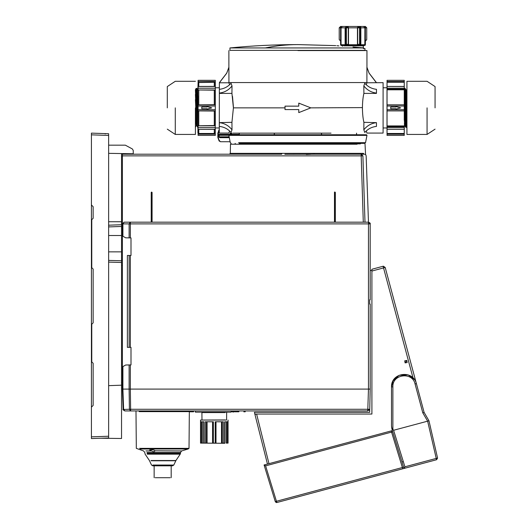 <?xml version="1.0" encoding="UTF-8"?>
<svg xmlns="http://www.w3.org/2000/svg" width="529" height="529" viewBox="0 0 529 529"><rect width="100%" height="100%" fill="white"/><g stroke="black" fill="none" stroke-linecap="round" stroke-linejoin="round"><path stroke-width="0.79" d="M296.69 44.601L298.991 44.601M347.493 50.361L352.631 50.361M297.913 50.361L229.943 50.361L364.964 50.361L364.626 50.361L364.964 50.361L364.964 48.556L364.97 50.361M352.982 47.008C330.784 45.236 330.784 45.236 352.982 47.008L363.674 47.941L229.943 47.941C252.545 45.712 275.206 44.601 297.913 44.595L335.77 45.633M338.891 45.884L336.933 45.725M363.674 47.941L363.674 48.556L364.964 48.556M167.296 107.863L167.296 86.571L167.296 107.863M175.284 107.863L175.284 134.432L175.284 107.863M195.419 107.863L195.419 134.432L195.419 107.863M435.063 107.863L435.063 86.571L435.063 107.863M427.068 107.863L427.068 134.432L427.068 107.863M406.933 101.436L406.153 90.122L406.933 107.863L406.933 134.432L406.933 107.962M202.243 443.117L224.858 443.289M202.369 421.785L202.369 443.117L200.551 443.117L200.551 421.785L203.923 421.785L203.963 443.117M225.089 419.947L200.524 420.059L226.366 420.059M207.077 421.785L207.077 443.117L203.923 443.117M205.226 443.117L205.226 421.785L213.372 421.785L213.372 443.117L212.565 443.117L212.565 421.785M216.011 421.785L216.011 443.117L213.372 443.117M215.204 443.117L215.204 421.785L223.35 421.785L223.35 443.117L221.499 443.117L221.499 421.785M224.607 443.117L222.173 443.117L222.173 421.785M224.646 443.117L224.646 421.785L228.025 421.785L228.025 443.117L226.207 443.117L226.207 421.785M146.969 452.467L180.554 452.467L181.659 450.939L185.758 449.71M152.22 449.71C154.137 450.02 155.03 450.43 154.891 450.939C154.547 451.759 153.701 451.878 152.345 451.29L149.628 449.987L152.22 449.71M154.944 450.787L181.659 450.939M154.561 451.29L154.891 450.939M201.979 419.947L201.913 412.587L225.149 412.587M139.259 411.628L189.336 411.628L189.018 448.354L139.537 448.354M404.718 360.818L406.794 360.441L407.171 362.517L405.102 362.894L404.718 360.818M158.495 411.456L186.029 411.628M195.36 410.94L195.36 412.144L230.895 412.144M313.962 153.357L314.16 154.203L364.216 154.203C366.253 154.871 366.253 154.871 364.216 154.203L314.16 154.203L364.216 154.203L363.383 153.357C366.253 154.356 366.253 154.356 363.383 153.357L281.871 153.357L281.666 154.203L122.397 154.203L122.397 389.086L123.105 409.281C122.543 409.413 123.118 409.968 124.824 410.94L130.63 410.94L129.413 409.281L123.118 409.453M363.291 26.45L347.943 26.45L348.512 27.825L348.485 44.72L357.472 44.72L357.908 45.547L348.056 45.547L348.485 44.72M346.488 26.45L345.113 27.825L345.801 27.825L346.488 26.45L347.084 26.45L342.673 26.45M239.022 143.881L356.81 143.881M363.304 48.476L363.304 45.838L365.367 44.998L365.367 41.216L366.742 39.556L366.742 27.825L365.367 27.825L365.367 26.45L358.609 26.45M363.641 26.45L364.904 27.825L364.831 45.051L364.302 45.547L359.429 45.547L360.414 44.72L359.429 45.547M243.089 143.881L352.744 143.881M406.933 126.775L406.649 127.324L405.842 127.324L404.592 125.604L404.354 123.621M404.778 125.604L404.328 118.84L404.592 125.604M404.328 118.84L404.255 82.055M404.255 120.235L404.255 104.821L387.049 104.821L387.049 89.798L404.255 89.798L404.255 104.821M404.255 129.274L404.255 133.5L387.049 133.5L387.049 129.274L404.255 129.274L404.255 125.935L387.049 125.935L387.049 129.274M343.916 45.838L362.041 45.838L343.916 45.838M345.801 44.257L346.396 44.257L346.396 27.825L348.274 27.825L347.084 26.45L346.396 27.825L345.801 27.825L345.801 44.257L345.298 44.39L345.801 44.257L345.913 45.216L348.056 45.547M365.116 45.335L365.023 44.998L364.302 45.547M362.954 45.838L362.041 45.838M238.572 142.671L365.539 142.671L364.699 143.366L239.313 143.366M404.255 110.911L387.049 110.911L387.049 125.935M383.095 87.768L387.003 87.768L387.003 127.958L383.095 127.958M230.108 141.732L220.494 141.732C217.895 139.649 217.406 135.761 219.039 130.068L219.277 129.665M366.247 84.713L366.908 82.788L383.095 82.656L383.095 133.07L366.954 133.07L366.247 131.013M298.779 112.611L310.821 107.863L298.779 103.122L298.779 106.144L285.012 106.144L285.012 109.582L298.779 109.582L298.779 112.611L310.821 107.863L362.425 107.605M363.826 85.929L364.785 83.265C367.919 86.789 371.814 88.812 376.469 89.328L376.469 93.084C371.318 92.469 367.106 90.082 363.826 85.929L363.892 93.402L376.469 93.402L363.892 93.402C362.98 97.217 362.491 102.037 362.425 107.863C362.491 113.689 362.98 118.509 363.892 122.325L376.469 122.642C371.298 123.277 367.086 125.657 363.826 129.803L363.952 130.108M239.273 134.353L231.715 134.353L231.834 133.156M297.913 50.566L366.954 50.566L297.913 50.566M228.925 82.788L219.376 82.788L226.769 73.134L228.918 67.276L228.925 82.788L229.579 84.713M366.908 82.788L366.914 67.276L369.063 73.134L376.423 82.762M331.015 133.156L232.76 133.156M231.94 122.325L219.363 122.642C224.534 123.277 228.746 125.657 232.006 129.803L231.94 122.325L233.408 107.863L285.012 107.863L285.012 109.582M232.006 129.803L231.047 132.462C227.906 128.937 224.012 126.92 219.363 126.398L219.363 126.286M219.376 82.788L219.277 133.07L228.878 133.07L229.579 131.013M215.303 116.77L215.303 123.647M215.303 125.499L198.097 125.757L215.303 125.757L215.303 80.329L198.097 80.329L198.097 82.57L214.278 82.233L215.138 83.093L215.138 86.419L215.138 83.093M215.197 125.657L215.204 123.647M195.419 89.765L196.127 88.403L196.94 88.403L197.866 126.411M196.94 88.403L197.853 90.062L197.866 114.568M170.14 477.707L155.189 477.707M232.496 96.357L233.408 106.937M233.408 107.85L231.94 93.402L219.363 93.402L219.363 89.328C224.012 88.812 227.906 86.789 231.047 83.265L232.006 85.929L231.94 93.402M215.303 111.044L198.097 110.911L198.097 104.815L198.778 104.821L198.097 104.815M215.303 90.175L198.097 89.976L198.097 86.439L215.138 86.419M215.303 87.768L219.277 87.768M215.303 127.965L219.277 127.965M215.303 134.201L198.097 134.201L198.097 135.398L215.303 135.398L215.197 125.115M215.303 127.509L198.097 127.509L198.097 129.288L198.778 129.274L198.778 133.5L198.097 133.163L198.097 134.201M215.303 104.682L198.778 104.821L198.778 89.97M215.303 89.97L198.097 89.97M215.191 90.181L215.197 104.682M215.197 113.411L215.204 111.044M198.097 127.509L198.097 125.757M215.303 129.473L215.138 132.64L215.164 129.473M198.778 129.274L215.138 129.307M198.778 133.5L214.278 133.5L215.138 132.64M196.127 88.403L198.097 133.341M201.78 107.003L206.945 107.003L206.945 106.574L211.765 107.863L206.945 109.153L206.945 108.723L201.78 108.723L201.78 107.003L201.787 108.716L206.951 108.716L206.951 109.146L211.739 107.863L206.951 106.58L206.945 107.003M195.419 94.446L196.623 125.604L195.419 99.67M206.951 107.01L201.787 107.01M363.892 122.325L363.826 129.803L364.785 132.462C367.939 128.924 371.834 126.907 376.469 126.398L376.469 122.642M219.363 122.642L219.363 124.897M285.012 106.144L285.012 107.863M219.363 93.084C224.534 92.456 228.746 90.069 232.006 85.929M274.313 133.156L274.214 134.763M321.513 133.156L321.619 134.763M239.273 134.558L236.377 134.763M248.366 134.763L361.261 134.763L229.374 134.763L230.723 134.254L231.715 134.353L231.523 134.763L231.034 134.254L231.133 133.156M296.194 134.763L297.913 134.763M365.539 142.671L366.981 135.378L228.865 135.378L229.374 134.763L219.813 134.763L218.656 134.32L218.603 136.713L219.766 137.666L218.603 136.713M229.123 136.727L228.799 135.279L219.337 135.279L219.813 134.763M230.803 133.156L230.723 134.254L231.219 134.763M219.337 135.279L218.656 134.32L230.036 134.32L230.108 133.156M229.388 137.758L228.878 137.342L229.09 136.826L218.887 136.826L219.33 134.644M387.049 82.233L387.049 86.452L404.255 86.452L404.255 80.329L387.049 80.329L387.049 82.233L404.255 82.233M219.271 140.886L217.769 136.158L218.675 130.484M229.315 137.606L219.588 137.342M404.255 134.201L387.049 134.201L387.049 135.398L404.255 135.398L404.255 133.5M387.049 134.201L387.049 133.5M404.255 109.688L387.049 109.688L387.049 104.821M387.049 110.911L387.049 109.688M404.255 89.798L404.255 86.498L387.049 86.452M404.255 89.123L387.049 89.123L387.049 89.798M387.049 89.123L387.049 86.498M346.72 45.084L346.396 44.257L348.274 44.39L348.274 27.825L357.683 27.825L358.874 26.45L358.014 26.45L357.452 27.825L357.452 44.515L358.53 45.216L360.044 45.216M358.53 45.216L357.908 45.547M345.913 45.216L346.535 45.547L345.913 45.216M339.215 39.556L340.345 40.832L340.59 40.588L340.59 27.825L339.215 27.825L339.215 39.556L340.934 41.216L340.934 44.998L340.848 45.335L340.59 44.998L341.655 45.547L341.06 44.72L341.06 27.825L340.59 27.825L340.59 26.45L342.243 26.45M390.739 107.003L395.904 107.003L395.904 106.574L400.718 107.863L395.904 109.153L395.904 108.723L390.739 108.723L390.739 107.003L390.746 108.716L395.904 108.716L395.904 109.146L400.698 107.863L395.904 106.58L395.904 107.003M341.655 45.547L346.535 45.547L345.549 44.72L341.06 44.72M345.113 44.324L345.635 45.144M348.512 44.515L347.434 45.216M360.666 27.825L360.163 27.825L360.163 44.257L359.568 44.257L359.568 27.825L360.163 27.825L359.475 26.45L358.874 26.45L359.568 27.825L357.683 27.825L357.683 44.39L359.568 44.257L359.244 45.084M359.846 45.084L360.163 44.257L360.666 44.39M359.475 26.45C360.421 26.549 360.877 27.005 360.851 27.825L360.851 44.324M342.653 46.182L340.59 44.998L340.59 41.216L340.59 44.998L341.126 45.051M406.153 90.122L405.088 88.403L406.649 127.324M395.904 107.01L390.746 107.01M366.643 39.801L365.367 40.588L365.473 40.978L365.479 40.508M340.59 41.216L340.934 41.216L340.59 41.216M347.348 26.45L342.316 26.45L341.06 27.825L345.53 27.825M340.345 40.832L340.736 40.733M347.084 26.45L347.943 26.45M366.742 27.825L365.367 26.45M339.215 27.825L340.59 26.45M364.937 154.323L365.618 154.693M314.16 154.203L284.86 154.27M306.324 154.501L310.953 154.27M122.397 155.863L361.188 155.863L361.188 154.203L362.901 155.863L364.997 222.173L363.291 222.173L364.997 222.173M363.291 222.173L361.188 155.863L362.901 155.863C367.232 155.863 367.232 155.863 362.901 155.863M122.543 236.013L125.677 237.825L131 237.918L131 255.474L129.122 255.474L129.122 347.361L131 347.361L131 364.911L130.339 364.924L130.339 389.086L368.468 389.086L368.468 222.173L370.188 223.893L122.907 223.893L122.907 236.225L122.397 235.934L122.397 223.489L121.538 223.489M335.34 192.404L334.996 192.06L335.34 192.404L335.34 222.173L334.996 222.173L334.996 192.397L335.34 192.404M334.48 192.06L334.996 192.397L334.48 192.397L334.996 192.06M152.081 192.397L151.565 192.06L151.221 192.404L152.081 192.397L152.081 222.173M365.023 143.881L365.546 154.276L366.154 155.863L368.468 222.173L124.123 222.173L151.221 222.173L151.221 192.404L151.565 192.06L151.565 222.173L151.221 222.173M124.123 222.173L122.397 223.893L124.123 222.173L122.907 223.893L122.397 223.879M133.242 150.467L132.382 148.973L133.242 150.467L132.382 148.973L125.327 145.171L108.637 145.171L125.327 145.171L132.382 148.973L133.242 150.467L133.242 153.774L108.637 153.344M133.242 153.774L133.242 154.203M125.677 365.003L122.397 366.901L122.907 366.61L122.907 389.086L122.397 389.086L123.105 409.281L124.824 410.94L123.607 409.281L122.9 389.086L129.122 389.086L129.413 409.281L130.63 409.281L130.63 410.94L367.761 410.94L369.48 409.281L130.63 409.281L130.339 389.086L129.122 389.086L129.122 364.944L125.677 365.003M122.821 401.108L122.84 401.716L122.821 401.108M121.538 382.394L122.397 382.394M121.538 265.333L122.397 265.333M121.538 260.361L121.538 251.857L121.538 260.79L121.538 260.361L122.397 260.361M121.538 227.84L122.397 227.84M121.538 156.69L122.397 156.69M334.48 222.173L334.48 192.397M121.538 261.379L121.538 438.495L100.887 438.23M108.637 235.511L121.538 235.511L121.538 224.732L108.637 225.195L108.637 226.915L108.723 225.195M108.637 221.744L121.538 221.75L121.538 153.569M121.538 221.75L121.538 224.732M121.538 235.511L121.538 251.857L108.637 251.857M130.339 237.911L130.339 222.173L129.122 223.893L129.122 237.885M130.339 364.924L129.122 364.944M108.637 262.1L108.637 260.394L108.637 262.1L121.538 262.49M121.439 226.458L108.637 226.915L121.445 226.458M121.538 260.79L108.637 260.394M108.637 385.648L121.538 385.191M91.424 436.842L91.424 438.561L108.637 437.959L108.637 133.725L105.192 133.606L105.192 133.996M368.468 222.173C370.009 222.841 370.578 223.41 370.188 223.893L370.188 299.778L369.672 299.778L369.672 304.082L369.672 299.778M108.637 133.725L91.424 133.123L91.424 204.968L93.144 206.687L93.144 218.305L91.768 219.68L91.768 267.687L93.144 269.063L93.144 322.835L91.768 324.211L91.768 361.896L93.144 363.278L93.144 405.432L91.424 407.151L91.424 204.968M108.637 436.24L91.424 436.835L91.424 437.919L91.424 407.151M370.188 305.993L370.188 389.086L370.188 306.522L370.188 389.086L369.672 412.316L254.403 412.316L267.456 464.072M367.761 410.94L368.468 389.086L370.188 389.086L370.188 304.082L369.672 304.082M371.907 270.22L370.188 270.683M371.907 271.04L383.545 267.925L383.095 266.259L371.907 269.261L371.907 414.042L254.866 414.042L254.436 412.316M129.122 347.361L127.37 347.361L127.37 255.474L129.122 255.474M125.909 410.94L129.889 410.94M193.561 410.94L193.561 411.8L189.336 411.8M245.211 410.94L245.211 411.8L243.809 411.8M231.074 410.94L231.074 411.8L238.85 411.8C247.063 411.8 247.063 411.8 238.85 411.8L238.85 410.94M237.415 411.8L237.415 410.94M91.424 438.561L91.424 438.111L91.424 438.561M267.31 464.112L268.977 463.669L256.605 414.042L254.866 414.042M264.083 464.978L265.611 465.857L276.436 501.267L275.272 501.578L264.083 464.978L391.235 430.91M255.309 414.557L254.872 414.214L254.958 414.551M414.452 379.524L408.163 374.896L399.15 375.286L393.054 380.84L391.506 386.911C391.05 372.356 413.017 369.632 416.396 383.631L424.093 412.356L428.966 420.8L437.576 458.088L436.59 459.727L402.767 468.787L391.196 430.917L392.399 430.593L392.697 431.796L265.611 465.857M383.406 266.206L385.205 267.476L383.545 267.925L412.997 377.838M415.053 383.948L422.797 412.845L427.637 421.163L393.589 430.275L392.875 429.204L392.875 386.871C392.154 374.122 412.448 371.457 415.053 383.948L416.396 383.631L385.205 267.476M437.576 458.088L436.233 458.412L427.637 421.163L428.966 420.8L424.093 412.356L422.797 412.845M392.875 386.871L391.506 386.911L391.506 426.136L392.452 430.778M391.506 426.136L391.804 428.384M391.804 428.364L392.399 430.593M275.272 501.578L276.535 502.55M275.854 502.338L276.402 502.537M392.697 431.796L403.587 467.193L401.994 461.982L403.316 461.592L393.589 430.275M392.875 429.204L391.817 428.417M436.59 459.727L436.233 458.412L404.91 466.803L404.242 468L403.587 467.193L276.436 501.267L276.945 502.504L402.767 468.787M404.242 468L405.26 468.125M406.933 107.863L406.933 81.294L406.933 107.863M297.324 44.601C286.639 44.641 275.973 45.752 265.327 47.941M151.03 460.521L175.926 460.521L173.81 465.037L152.888 465.037M175.787 460.759L151.149 460.759M147.022 453.34L180.488 453.34L180.204 454.18L147.274 454.18M189.018 448.354L188.119 448.995L140.324 448.995M145.905 450.939L151.439 450.939M201.913 412.587L225.281 412.316M406.794 360.441L405.102 362.894M230.809 143.881L230.465 144.219L357.108 144.219M281.871 153.357L230.307 153.357L229.447 154.203M232.244 134.763L232.257 135.378M365.367 40.588L365.367 27.825L360.428 27.825M360.388 143.881L239.161 143.703M219.072 134.842L219.171 136.826M364.904 44.72L360.414 44.72M228.925 82.57L366.908 82.57M215.138 110.925L215.138 125.737M197.919 95.901L197.919 132.825M198.778 110.911L198.778 125.757M198.778 82.233L198.778 86.452M215.303 110.898L198.097 110.898M215.303 104.835L198.097 104.835M215.25 104.682L215.197 102.851M215.303 129.228L198.097 129.228M214.278 82.233L214.278 86.452M215.303 86.498L198.097 86.498M215.303 81.526L198.097 81.526M215.303 88.217L198.097 88.217M214.278 110.911L214.278 125.757M214.278 89.97L214.278 104.821M215.303 109.688L198.097 109.688M215.138 89.99L215.138 104.802M215.303 106.038L198.097 106.038M214.278 129.274L214.278 133.5M195.419 109.92L195.796 121.597L196.438 125.604M197.727 89.923L197.853 90.723M195.419 90.016L196.894 125.803L197.687 127.324M274.366 134.763L274.379 133.156M321.467 134.763L321.453 133.156M229.302 137.666L219.766 137.666M404.255 129.228L387.049 129.228M404.255 126.603L387.049 126.603M404.255 127.509L387.049 127.509M404.255 110.898L387.049 110.898M404.255 106.038L387.049 106.038M404.255 104.835L387.049 104.835M404.255 88.217L387.049 88.217M404.255 81.526L387.049 81.526M365.228 40.733L364.831 45.051M405.842 127.324L404.315 88.383M406.933 118.007L405.882 89.923M406.933 93.038L406.338 90.122M405.049 125.803L404.328 109.007M232.079 135.378L232.072 134.763M365.367 41.216L365.023 41.216M108.762 225.189L109.926 225.149M130.339 255.474L130.339 347.361M108.637 135.444L91.424 134.842M237.759 411.8L237.759 410.94M238.506 411.8L238.506 410.94M404.91 466.803L403.316 461.592M206.396 421.785L206.396 443.117M227.166 421.785L227.166 443.117M201.41 421.785L201.41 443.117M229.943 50.361L229.943 47.941M167.296 129.155L175.284 134.432L195.419 134.432M435.063 129.155L427.068 134.432L406.933 134.432M135.993 411.628L136.317 448.354L143.564 450.939L144.781 452.467L145.131 454.18L149.409 460.521L151.519 465.037L152.769 465.831L172.56 465.831L173.81 465.037M228.052 420.059L228.052 443.117M226.597 419.947L226.663 412.587L227.113 412.144M138.915 410.94L139.306 411.628M233.216 411.8L233.216 412.144M232.218 135.378L232.198 134.763M235.438 143.881L235.094 143.366M360.394 143.703L360.738 143.366M404.255 133.672L404.328 125.604M387.003 127.958L387.049 133.672M228.878 50.566L228.878 67.276L226.743 73.088L219.376 82.656M198.097 82.385L197.853 90.122M154.144 465.831L154.144 477.707M171.184 465.831L171.184 477.707M195.419 127.238L196.166 125.803M366.954 50.566L366.954 67.276L369.09 73.088L376.456 82.656M239.273 134.763L239.273 133.156M356.559 133.156L356.559 134.763M231.133 143.366L230.294 142.671L228.852 135.378L229.355 134.763L366.478 134.763L366.981 135.378M387.003 87.768L387.049 82.055M220.494 141.732L219.105 140.945L217.862 137.487L217.862 133.07L219.277 129.407M360.851 44.317L359.852 45.401M404.315 88.35L405.088 88.403M406.933 89.302L406.609 89.923M345.113 27.825L345.113 44.317M230.465 144.219L230.307 153.357M245.185 410.94L245.185 411.8M186.413 410.94L186.413 411.456M369.11 410.292L369.387 409.79M369.414 409.704L369.48 409.281M401.994 461.982L403.296 466.254M275.873 502.352L276.733 502.543L275.873 502.352M186.076 449.624L188.119 448.995M180.488 453.34L180.554 452.467M200.524 443.117L200.524 420.059L200.524 443.117M203.711 421.785L203.711 443.117M224.865 421.785L224.865 443.117M175.926 460.521L180.204 454.18M171.912 465.672L172.56 465.831M406.933 81.294L427.068 81.294L435.063 86.571M167.296 86.571L175.284 81.294L195.419 81.294"/></g></svg>
